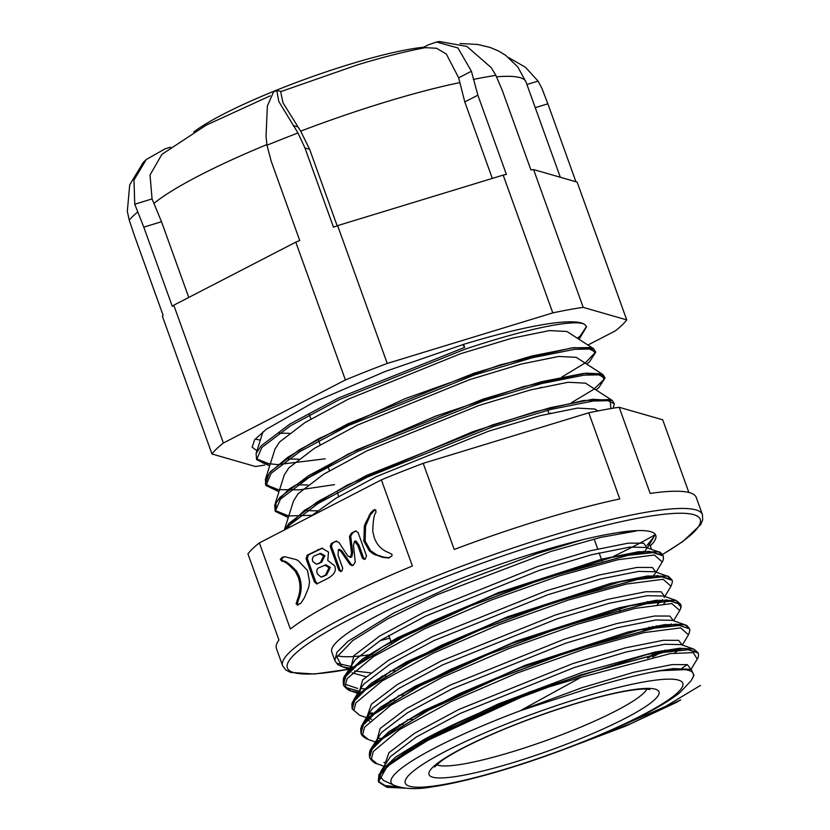 <?xml version="1.0" encoding="UTF-8"?>
<svg xmlns="http://www.w3.org/2000/svg" width="830" height="830" viewBox="0 0 830 830"><rect width="100%" height="100%" fill="white"/><g stroke="black" fill="none" stroke-linecap="round" stroke-linejoin="round"><path stroke-width="1.25" d="M692.77 677.737L691.006 680.859L679.915 692.562C672.601 698.393 662.859 704.587 650.678 711.123C615.279 730.379 557.563 753.484 506.528 768.985C476.866 778.021 451.925 784.008 431.693 786.944C416.556 789.641 404.013 789.091 394.043 785.284A160.574 23.873 -19.8 0 1 520.877 710.532L582.183 690.519C608.1 682.509 630.634 676.523 649.786 672.549A160.574 23.873 -19.8 0 1 692.77 677.737L693.953 675.278L691.151 669.364L659.062 670.775L649.786 672.549M424.317 739.333L498.166 703.965L583.21 672.051L655.181 652.038L679.573 648.272L693.6 649.029L681.108 644.62L664.737 644.256L626.557 651.903L574.236 667.548L460.297 713.395L416.204 737.071L390.318 756.721L381.074 770.914L395.661 757.033L424.317 739.333C453.585 723.501 488.984 708.032 530.505 692.936A172.184 25.595 -19.8 0 1 538.494 690.104L581.208 677.197L521.302 710.138L581.55 687.883L633.871 672.227L672.061 664.591L687.354 664.633L690.965 669.291M381.074 770.914L379.569 775.293M379.569 775.614L383.512 780.47L394.043 785.284M530.505 692.936L419.202 744.323L387.185 766.401L378.501 781.746L386.344 786.965L404.283 788.043M405.486 788.189L386.832 787.255L378.594 782.026L379.881 775.054L387.869 766.038L421.879 743.016L475.144 716.321L538.494 690.104M588.761 412.811L619.761 498.944A223.094 33.169 160.2 0 0 541.824 519.549A223.094 33.169 160.2 0 0 454.218 549.47L423.207 463.337L588.761 412.811A223.094 33.169 -19.8 0 1 619.17 407.281L662.703 419.793L688.859 492.46M662.475 554.544L682.789 541.534L700.624 524.736L702.678 519.964L702.439 514.631A223.094 33.169 -19.8 0 0 548.028 536.771A223.094 33.169 -19.8 0 0 282.625 665.774L276.432 648.552A223.094 33.169 160.2 0 1 278.953 640.034L247.942 553.901A223.094 33.169 -19.8 0 1 259.365 542.913L290.365 629.036A223.094 33.169 160.2 0 1 412.386 565.998L381.375 479.865A223.094 33.169 -19.8 0 1 423.207 463.337M380.036 640.667A223.094 33.169 160.2 0 0 389.758 638.146M423.777 47.206A138.859 20.646 160.2 0 0 349.7 64.294A138.859 20.646 160.2 0 0 193.701 132.053M492.325 178.409L464.79 101.934L458.668 77.833L446.312 53.992L436.476 48.244L425.406 47.663C405.299 51.439 382.506 57.218 357.025 65.01L280.675 91.663L282.957 102.733L300.678 131.15L309.621 149.296L304.952 147.958L297.97 132.987L278.797 101.488L276.805 90.584L281.245 91.445M610.89 408.568L610.123 399.51L583.376 400.558L534.976 411.815L472.737 431.735L347.303 485.042L304.268 510.481L284.451 529.945L289.151 523.232L317.776 501.579L366.559 475.466L492.553 424.908L550.425 407.665L592.662 399.282L612.291 400.454L614.335 403.837L613.204 408.184M286.672 528.803L289.763 524.954L318.398 503.302L367.171 477.188L493.176 426.63L551.047 409.387L593.284 401.004L608.037 400.693L614.335 403.837M270.175 464.312L256.397 458.762L263.432 463.14L277.697 464.613L325.194 458.814M269.667 465.91L256.636 459.654L256.086 453.595L261.243 445.72L289.877 424.057L338.65 397.944L464.644 347.386L463.565 344.377A177.734 26.425 160.2 0 1 584.911 324.603L586.582 326.74L579.05 339.325M256.636 459.654L261.865 447.443L290.49 425.78L339.273 399.666L465.267 349.108C527.123 328.389 576.767 318.481 584.911 324.603M279.471 490.146L265.693 484.606M278.963 491.754L265.932 485.488L265.393 479.429L270.538 471.554L299.174 449.901L347.946 423.788L473.951 373.23L531.823 355.987L574.059 347.604L593.678 348.776L595.733 352.159L589.559 361.756L586.654 364.069M265.932 485.488L271.161 473.276L299.796 451.624L348.569 425.51L474.573 374.952L532.435 357.709L574.671 349.326L589.435 349.025L595.733 352.159M288.778 515.99L275 510.44M288.269 517.588L275.238 511.332L274.689 505.273L279.845 497.398L308.48 475.735L357.253 449.621L483.257 399.064L541.119 381.821L583.355 373.438L602.985 374.61L605.039 378.003L598.866 387.589L595.961 389.903M275.238 511.332L280.467 499.121L309.102 477.458L357.875 451.344L483.869 400.786L541.741 383.543L583.978 375.16L598.731 374.859L605.039 378.003M352.636 666.832L337.115 663.336M349.938 669.405L342.085 666.635C336.856 663.876 338.63 666.127 334.822 660.452L336.97 652.276L348.019 641.268L393.669 613.069L461.802 581.674L537.031 553.589L581.778 539.936C605.537 534.188 623.745 531.2 636.403 530.972L600.63 537.404L550.861 551.473L436.798 594.882L387.631 618.869L352.792 640.532L336.866 657.07L342.053 666.635L350.053 668.202M581.778 539.936A172.184 25.595 160.2 0 0 536.605 552.417A172.184 25.595 160.2 0 0 331.772 651.975L334.822 660.452M337.468 655.804A172.184 25.595 160.2 0 0 372.649 654.248M378.542 781.902L380.711 773.705L391.719 762.729L437.462 734.477L505.449 703.145L580.751 675.029L663.326 652.453L688.101 649.755L698.144 653.003L688.049 649.651L663.274 652.359L580.71 674.935L505.397 703.052L437.4 734.394L391.667 762.646L380.659 773.622L378.584 782.026M369.765 757.51L371.944 749.438L382.993 738.42L428.633 710.231L496.765 678.826L572.005 650.741L654.6 628.165L679.365 625.467L689.398 628.715L679.324 625.364L654.559 628.061L571.963 650.647L496.734 678.733L428.602 710.138L382.962 738.327L371.902 749.334L369.765 757.51C368.914 754.097 369.454 750.984 371.404 748.172L388.959 731.676L423.425 710.739L524.882 665.401L628.175 631.972L664.737 624.606L684.854 624.731L687.676 626.889M363.343 736.2L361.06 733.315L363.208 725.13L374.237 714.142L419.918 685.933L487.895 654.59L563.259 626.453L645.833 603.877L670.609 601.179L680.683 604.52C681.44 605.859 681.119 607.851 679.729 610.507L671.833 603.566L635.22 608.359L577.058 624.347L508.313 648.78L441.975 677.467L390.868 705.22L364.619 727.142L362.617 734.706L368.313 739.499L376.166 742.279M680.496 606.927L680.652 604.427L670.567 601.076L645.782 603.784L563.228 626.36L488.04 654.424L420.084 685.725L374.299 713.976L363.187 725.015L361.019 733.222L360.708 728.719L362.658 723.874L380.337 707.295L414.844 686.369L516.302 641.051L619.491 607.674L656.011 600.318L676.108 600.443L678.94 602.611M664.778 596.562L670.982 586.219L663.118 579.278L626.526 584.061L568.28 600.069L499.546 624.492L433.26 653.168L382.091 680.963L355.863 702.875L353.881 710.428L359.577 715.211L352.314 709.028L354.462 700.842L365.522 689.834L411.161 661.645L479.211 630.281L554.513 602.165L637.118 579.579L661.873 576.892L671.947 580.243L661.832 576.788L637.067 579.485L554.482 602.072L479.885 629.887L412.188 660.991L366.248 689.128L354.815 700.188L352.148 708.498M357.927 690.934L345.851 687.614M656.032 572.275L662.226 561.941L654.351 554.99L617.8 559.762L559.659 575.74L490.831 600.194L424.524 628.87L373.427 656.613L347.137 678.556L345.124 686.109L350.831 690.923C349.202 691.359 342.458 685.165 343.568 684.74L345.726 676.554L356.724 665.587L402.457 637.336L470.423 606.004L545.767 577.877L628.372 555.291L653.127 552.604L663.201 555.944L653.096 552.5L628.341 555.197L545.735 577.784L470.423 605.89L402.374 637.264L356.744 665.442L345.685 676.45L343.537 684.646C342.832 680.258 343.371 677.145 345.166 675.298L362.731 658.802L397.197 637.876L498.654 592.537L601.947 559.109L638.509 551.742L658.626 551.867L661.448 554.025M345.757 687.479L357.896 690.84M566.091 748.619L630.52 723.864L680.683 699.835A172.184 25.595 -19.8 0 1 676.232 702.502L627.148 725.41L562.335 750.029M677.353 701.838A172.184 25.595 160.2 0 0 679.625 700.479M652.639 656.945L659.964 653.086M660.265 652.93L665.328 650.108M676.118 600.453L680.652 604.427L680.527 607.031M651.529 628.632L656.582 625.82M642.783 604.344L647.836 601.532M641.227 553.216A172.184 25.595 160.2 0 0 643.281 551.711M651.498 549.356L650.253 545.891A172.184 25.595 160.2 0 0 655.773 535.329A172.184 25.595 160.2 0 0 618.724 532.455L636.403 530.972M698.144 653.003L693.61 649.029L696.422 651.187M369.703 753.837L371.404 748.162L381.582 732.434L407.457 712.783L451.551 689.108L565.489 643.26L617.811 627.605L655.99 619.968L672.362 620.332L684.854 624.741C686.721 626.287 685.497 623.226 689.398 628.725M658.263 651.405L652.224 654.6M678.982 602.705L678.909 605.112M649.517 627.117L643.478 630.312M372.898 713.012L369.236 712.928M352.211 705.261L353.912 699.586L371.518 683.059L406.005 662.133L507.441 616.804L610.704 583.386L647.255 576.03L667.362 576.155L670.194 578.323M364.163 688.713L360.49 688.641M357.699 688.464L344.907 684.2M343.464 680.974L345.166 675.298L355.344 659.57L381.219 639.92L425.323 616.244L539.251 570.397L591.572 554.741L629.763 547.105L646.134 547.468L658.626 551.867C659.653 551.608 661.168 552.936 663.17 555.851M358.685 693.693L350.831 690.923L358.799 692.49M682.322 645.045L688.464 634.805L680.631 627.864L644.111 632.605L585.845 648.624L517.09 673.057L450.856 701.692L399.645 729.497L373.365 751.441L371.363 758.983L377.038 763.787L383.896 766.204M691.068 669.333L697.21 659.093L693.32 652.619L670.412 653.584L580.917 677.353M655.046 534.074L654.133 536.574L647.141 545.196M643.582 551.203L642.472 553.081M567.865 747.944L632.066 723.148L680.683 699.835M676.232 702.502L625.395 726.209L560.52 750.704M337.167 225.802L309.621 149.296M270.165 95.865L206.182 125.174L161.881 154.38L150.033 174.995L152.056 198.93L161.508 221.724L143.777 227.14L134.761 204.211L133.972 180.089L146.288 159.495L165.16 148.809L170.513 147.18M188.773 297.451L161.508 221.724M508.821 57.727L525.535 67.323L538.068 81.101L542.021 88.613L547.862 103.792L535.246 107.641M575.927 181.739L547.862 103.792M587.91 345.041L615.321 330.88A223.094 33.169 160.2 0 0 626.733 319.892L577.12 182.081L533.586 169.569L583.2 307.37A223.094 33.169 160.2 0 0 552.79 312.9L503.177 175.099A223.094 33.169 -19.8 0 1 506.383 174.414L477.862 95.18L464.79 101.934M421.422 48.42L428.197 44.913L436.507 42.019L457.953 47.964L471.419 71.245L477.862 95.18M552.79 312.9L387.237 363.436A223.094 33.169 160.2 0 0 345.405 379.953L223.395 443.002A223.094 33.169 160.2 0 0 211.972 453.989L255.505 466.512A223.094 33.169 160.2 0 0 264.739 465.059M146.277 159.495L143.268 162.4L129.708 184.872L127.322 211.37L129.241 220.168L134.564 236L163.085 315.234A223.094 33.169 -19.8 0 0 162.358 316.189L211.972 453.989M223.395 443.002L173.781 305.191L295.791 242.142A223.094 33.169 -19.8 0 1 299.734 240.524L271.213 161.29L266.98 145.229A223.094 33.169 -19.8 0 1 297.97 132.987M143.777 227.14L172.298 306.374A223.094 33.169 -19.8 0 1 173.781 305.191M276.805 90.584L273.568 91.86L267.364 106.001L266.036 136.369L266.98 145.229M345.405 379.953L295.791 242.142M387.237 363.436L337.623 225.625L503.177 175.099M304.952 147.958L333.484 227.192A223.094 33.169 -19.8 0 1 337.623 225.625M533.586 169.569A223.094 33.169 -19.8 0 0 530.93 169.953L502.399 90.719L495.894 75.354L491.236 67.635L466.885 46.428L439.34 41.5L436.507 42.019M626.733 319.892L583.2 307.37M256.968 450.804L252.133 447.142L254.686 439.651L266.42 429.203L314.155 402.052L385.037 371.539L463.565 344.377M586.488 326.512L580.263 335.911L577.358 338.225M260.361 440.076L255.101 439.143M462.735 344.626L464.644 347.386M310.472 516.499L336.223 498.042L376.249 476.669L488.341 431.278L539.811 415.747L577.369 408.111L594.84 409.014L597.828 410.943M317.216 510.824L307.09 510.668M284.348 529.996L293.592 500.749L298.136 493.726L323.565 474.262L366.943 450.825L479.035 405.445L530.515 389.913L568.062 382.267L585.534 383.17L612.291 400.454M307.909 484.99L297.783 484.834M274.689 505.273L284.296 474.905L288.83 467.881L314.269 448.418L357.647 424.991L469.739 379.611L521.209 364.069L558.766 356.433L576.228 357.336L602.985 374.61M298.613 459.146L288.477 458.99M265.393 479.429L274.989 449.072L279.523 442.048L304.963 422.584L348.341 399.147L460.432 353.767L511.903 338.235L549.46 330.589L566.932 331.492L593.678 348.776M289.307 433.312L279.181 433.156M283.943 556.857L281.557 559.109L283.051 561.018C285.219 560.52 289.722 563.881 296.569 571.102L299.319 576.674C302.047 584.071 301.767 591.78 298.478 599.81L297.337 603.638L298.437 604.779L297.213 604.997L300.937 603.14L304.506 597.548L308.677 587.443L309.559 581.788L307.474 570.459L298.063 560.509L296.071 559.565L285.167 556.795L282.408 557.179L280.333 559.337L281.827 561.236C283.995 560.738 288.498 564.099 295.335 571.331L298.095 576.902C300.813 584.289 300.543 592.008 297.254 600.038L296.103 603.866L298.136 604.997M307.256 555.135L306.062 558.694L314.435 581.944L316.707 583.988L326.418 579.112C334.044 575.273 336.773 570.812 334.604 565.728L327.777 560.499L328.504 552.085L321.895 548.184L307.256 555.135L308.48 554.907L307.297 558.476L315.659 581.716L317.361 583.77M349.887 564.442L352.138 565.666L353.279 565.23L355.23 561.983L353.497 545.476L354.472 541.316L357.709 545.237L362.347 558.102L364.245 559.42L365.169 559.088L366.518 555.955L358.052 532.445L355.365 531.086L351.505 533.078L349.482 536.367L351.495 552.624L350.561 557.169L349.855 557.428L351.796 556.951L347.926 556.193L338.941 542.426L335.756 541.222L331.201 543.567L330.247 546.503L338.713 570.013L340.539 571.538L341.908 571.009L342.738 568.239L338.069 555.28L338.391 549.574L340.715 551.172L349.887 564.442L351.111 564.213L352.781 565.469M336.534 540.921L332.425 543.349L331.471 546.285L339.937 569.785L341.223 571.32M356.07 530.837L352.729 532.86L350.706 536.139L352.719 552.396L351.495 552.624M375.004 509.672L370.408 514.828L365.553 526.044L365.127 541.077L370.585 550.674L376.841 554.876L383.616 557.086L389.457 557.822L388.233 558.04L391.916 556.059L391.978 554.326L388.876 552.697C381.748 550.041 376.872 544.999 374.247 537.55L372.753 531.325C373.064 520.41 374.123 514.175 375.907 512.618L375.783 510.014L374.403 509.693L370.917 512.494L365.117 523.886L364.318 526.272L363.903 541.295L369.35 550.892L373.386 553.994L382.391 557.303L389.239 557.936M259.365 542.913L381.375 479.865M702.439 514.631L696.235 497.409A223.094 33.169 160.2 0 0 650.181 493.414L619.17 407.281M613.609 556.308A223.094 33.169 160.2 0 0 655.389 534.551M650.253 545.891L649.61 544.107M365.553 526.044L364.318 526.272M338.391 549.574L339.626 549.356L341.939 550.944L351.111 564.213M352.719 552.396L351.796 556.951M350.706 536.139L349.482 536.367M354.752 541.222L355.977 540.994L358.944 545.009L363.571 557.885L364.899 559.213M322.497 548.101L308.48 554.907M321.086 577.14L326.595 574.951L330.299 567.44L325.962 564.815L319.011 567.678C316.821 568.726 316.282 570.801 317.402 573.904L321.086 577.14L325.37 575.18L329.074 567.668L324.738 565.043M316.5 564.255L321.656 562.242L324.883 555.695L320.733 553.34L314.632 555.789C312.474 556.909 311.893 558.839 312.879 561.588L316.5 564.255L320.432 562.47L323.648 555.913L319.498 553.568M283.051 561.018L281.827 561.236M298.478 599.81L297.254 600.038M312.786 515.306L288.363 515.928L275.799 511.539L276.048 502.378L289.037 489.078L348.226 454.02L435.252 416.287L523.554 386.573L586.198 373.168L601.418 373.863L603.991 379.435L593.72 389.353L571.331 402.778M550.632 413.07L549.055 413.797M334.5 484.647L299.236 489.866L275.508 489.596L265.31 483.755L269.501 472.737L287.678 457.382L318.243 438.914L404.999 398.701L500.293 364.827L571.766 347.874L590.379 347.552L595.048 352.729L585.337 362.845L562.035 376.945M541.326 387.226L539.749 387.963M700.489 685.414L665.546 706.423L606.191 732.423M398.888 787.006L385.068 785.553L378.366 781.248M378.324 781.154L378.895 774.681L385.826 766.1L417.469 743.939L468.182 717.909L529.934 691.847L647.203 654.434L684.138 648.479L697.843 652.422M687.24 664.602L682.218 667.994M386.043 762.625L383.896 762.5M369.589 756.887L370.128 750.424L377.038 741.854L408.651 719.693L459.364 693.662L521.115 667.59L638.426 630.157L675.381 624.191L685.383 624.938L689.108 628.134M661.52 650.782L655.939 653.801M655.607 653.978L647.556 658.097M383.004 738.42L377.422 738.347M360.843 732.589L361.392 726.126L368.313 717.545L399.925 695.395L450.638 669.354L512.39 643.292L629.69 605.869L666.635 599.903L680.361 603.846M680.361 603.908L679.957 605.973M652.774 626.494L647.192 629.514M374.091 714.132L368.686 714.059M352.107 708.322L352.626 701.879L359.494 693.33L390.961 671.231L441.498 645.252L503.115 619.211L620.404 581.706L657.557 575.626L671.595 579.433M343.33 683.962L343.931 677.488L350.872 668.928L382.423 646.829L432.97 620.871L494.524 594.861L611.668 557.418L648.78 551.338L662.838 555.125M580.689 697.864A147.481 21.922 160.2 0 0 409.979 774.089A147.481 21.922 160.2 0 0 507.327 768.497A147.481 21.922 160.2 0 0 678.037 692.272A147.481 21.922 160.2 0 0 580.689 697.864M662.423 554.461A219.39 32.609 160.2 0 0 548.35 541.108A219.39 32.609 160.2 0 0 314.082 639.629A219.39 32.609 160.2 0 0 350.333 668.928M513.614 762.448A122.197 18.167 -19.8 0 1 432.959 767.076A122.197 18.167 -19.8 0 1 574.402 703.913A122.197 18.167 -19.8 0 1 655.057 699.285A122.197 18.167 -19.8 0 1 513.614 762.448M436.684 764.752A112.932 16.787 160.2 0 0 512.816 751.617A112.932 16.787 160.2 0 0 646.829 689.097M459.602 82.647A203.651 30.274 160.2 0 0 385.047 102.173A203.651 30.274 160.2 0 0 300.678 131.15M384.695 764.876L388.897 752.758L414.772 733.118L458.876 709.442L572.804 663.595L625.125 647.94L663.315 640.303L678.608 640.345L682.218 645.003M680.081 648.24L678.183 650.16M678.058 650.274L674.811 652.971M376.581 741.398L380.15 728.47L406.036 708.83L450.13 685.155L564.058 639.308L616.379 623.652L654.569 616.016L669.862 616.057L673.472 620.716M671.335 623.952L669.437 625.862M412.085 719.154L407.312 719.807M367.202 716.3L371.404 704.182L397.29 684.543L441.384 660.867L555.322 615.02L607.643 599.364L645.823 591.717L661.178 591.78L664.695 596.511M662.589 599.665L660.69 601.574M660.566 601.698L657.329 604.396M403.339 694.866L398.566 695.519M359.089 692.822L362.669 679.895L388.544 660.255L432.638 636.579L546.576 590.732L598.897 575.076L637.077 567.429L652.432 567.492L655.949 572.223M655.42 573.291L651.944 577.286M394.592 670.578L389.82 671.231M370.429 672.798L354.566 671.045M350.582 668.773L353.922 655.607L379.798 635.967L423.902 612.281L537.83 566.434L590.151 550.788L628.331 543.142L643.624 543.183L647.234 547.852M647.12 547.893L645.107 551.089M659.062 670.775L673.483 668.544L691.151 669.364M376.571 741.875L378.21 736.812L377.131 741.325M403.193 724.424L399.168 724.808M369.558 721.374L368.188 719.423M367.825 717.587L369.475 712.524L372.836 708.146L398.711 688.495L442.815 664.82L556.743 618.973L609.064 603.317L647.244 595.681L663.627 596.044L676.108 600.443M665.733 601.283L663.917 603.732M394.447 700.126L390.422 700.52M359.079 693.299L360.728 688.236L364.09 683.858L389.965 664.208L434.069 640.532L547.997 594.685L600.318 579.029L638.509 571.393L654.88 571.756L667.362 576.155C667.86 575.584 669.374 576.912 671.916 580.139M385.701 675.838L381.675 676.222M365.906 676.668L352.076 672.798M282.625 665.774L285.79 669.997L290.521 672.414L314.394 674.012L350.322 669.022L351.982 663.948L350.893 668.461M460.079 43.523L477.686 44.457L490.094 47.424L498.84 51.149L505.667 55.32L517.754 66.908L526.002 81.963A203.651 30.274 160.2 0 0 496.61 76.837M266.866 144.576A203.651 30.274 160.2 0 0 153.944 203.371M526.926 84.504L538.068 81.101M134.761 204.211L152.056 198.93M129.241 220.168A223.094 33.169 -19.8 0 1 137.707 212.024M293.291 125.61L297.846 126.917M458.668 77.833L471.419 71.245M495.894 75.354A223.094 33.169 160.2 0 0 473.359 79.452M386.303 557.594L385.068 557.822M383.616 557.086L382.391 557.303M376.841 554.876L375.617 555.094M374.62 553.776L373.386 553.994M370.585 550.674L369.35 550.892M365.127 541.077L363.903 541.295M364.806 539.811L363.582 540.039M366.341 523.668L365.117 523.886M370.408 514.828L369.184 515.046M372.141 512.266L370.917 512.494M374.268 510.118L373.044 510.346M341.939 550.944L340.715 551.172M339.937 569.785L338.713 570.013M331.471 546.285L330.247 546.503M332.425 543.349L331.201 543.567M352.729 532.86L351.505 533.078M363.571 557.885L362.347 558.102M358.944 545.009L357.709 545.237M307.297 558.476L306.062 558.694M318.979 549.481L317.755 549.709M315.659 581.716L314.435 581.944M319.26 563.477L318.035 563.705M321.656 562.242L320.432 562.47M323.97 576.311L322.745 576.528M326.595 574.951L325.37 575.18M296.569 571.102L295.335 571.331M297.534 572.845L296.31 573.074M281.557 559.109L280.333 559.337M297.337 603.638L296.103 603.866M298.8 575.325L297.576 575.543M298.458 574.609L297.233 574.827M434.63 767.003L440.294 761.784C445.492 757.873 453.211 753.246 463.441 747.903C494.846 731.915 531.698 717.338 574.007 704.151C595.162 697.729 613.017 693.289 627.573 690.83C635.687 689.502 641.818 688.921 645.968 689.056L649.849 689.523M547.769 410.238L548.931 413.465M594.135 539.012L597.693 548.9M599.125 552.863L602.072 561.059M619.595 609.728L620.363 611.876M352.314 709.028L352.283 708.934C351.194 701.692 352.833 702.823 353.912 699.586L360.728 688.236L359.639 692.749M371.601 719.454L369.412 718.272M368.385 717.037L369.475 712.524L362.658 723.874M664.156 597.579L664.612 596.48M359.577 715.211L367.431 717.991M679.718 610.517L673.576 620.757M654.133 536.574L647.286 547.976M662.226 561.941C663.315 560.551 663.637 558.549 663.201 555.944M670.982 586.208C672.445 582.536 672.767 580.543 671.947 580.243L671.947 580.243M368.323 739.509C364.1 737.787 361.683 735.733 361.06 733.315L361.06 733.315M688.464 634.805C689.844 631.371 690.166 629.368 689.429 628.818L689.429 628.818M377.038 763.787C372.929 763.237 368.748 756.721 369.807 757.614M697.21 659.093C698.424 657.775 698.746 655.783 698.175 653.106M526.002 81.963L560.312 177.247M262.975 431.808L256.086 453.595M309.382 414.876L310.866 418.994M318.679 440.709L320.162 444.839M327.985 466.553L329.469 470.672M337.291 492.387L338.775 496.516M388.772 635.396L391.542 643.084"/></g></svg>
